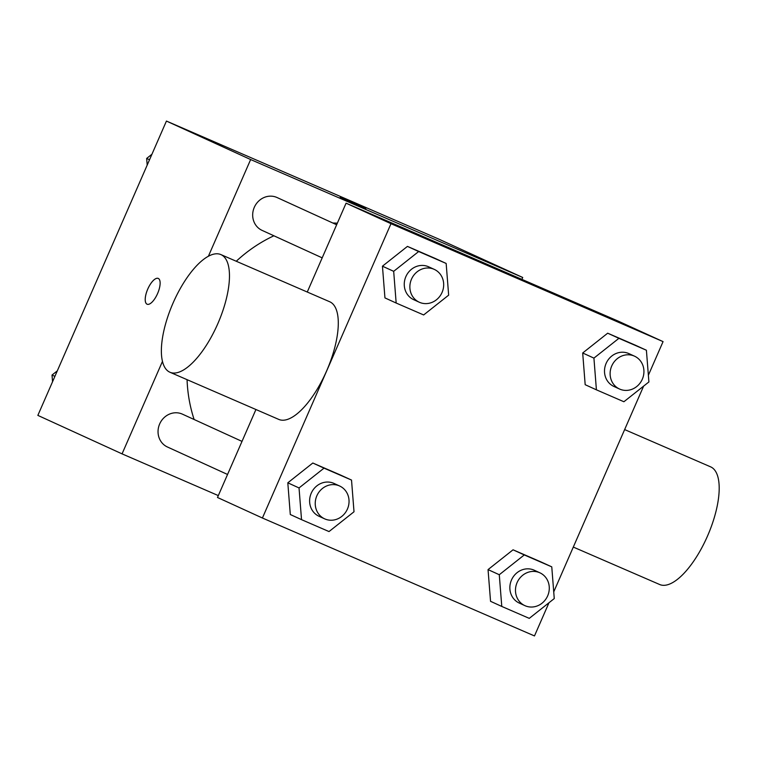 <?xml version="1.0" encoding="UTF-8"?>
<svg xmlns="http://www.w3.org/2000/svg" width="757" height="757" viewBox="0 0 757 757"><rect width="100%" height="100%" fill="white"/><g stroke="black" fill="none" stroke-linecap="round" stroke-linejoin="round"><path stroke-width="1.14" d="M218.328 495.598L122.057 453.869L37.85 415.385L166.436 121.063L438.511 238.985L522.718 277.478L521.885 279.361M208.383 256.273L250.643 159.547L166.436 121.063M250.643 159.547L522.718 277.478M364.902 208.279L340.12 197.492L364.902 208.279M337.338 223.173A144.54 133.431 114.6 0 0 332.806 223.012M273.892 235.787A144.54 133.431 114.6 0 0 236.26 261.25M187.064 379.673A144.54 133.431 114.6 0 0 194.123 419.501M122.057 453.869L162.452 361.42M242.003 441.388L182.446 414.164A18.054 16.663 114.6 0 0 159.793 423.655A18.054 16.663 114.6 0 0 167.439 446.999L227.554 474.469M336.647 224.763L277.09 197.549A18.054 16.663 114.6 0 0 254.428 207.04A18.054 16.663 114.6 0 0 262.083 230.383L322.189 257.853M147.085 304.21A14.052 5.403 113.4 0 1 147.766 289.079A14.052 5.403 113.4 0 1 158.26 278.425A14.052 5.403 113.4 0 1 157.626 293.461A14.052 5.403 113.4 0 1 147.076 304.21A14.052 5.403 113.4 0 1 147.757 289.07A14.052 5.403 113.4 0 1 158.26 278.425M340.148 197.511L365.839 208.733M307.266 292.022L346.081 203.169L618.157 321.091L663.066 341.615L648.371 375.254M548.986 602.742L534.48 635.937L262.414 518.015L217.496 497.481L255.932 409.518M262.414 518.015L390.99 223.694L346.081 203.169M390.99 223.694L663.066 341.615M500.14 270.627L525.841 281.859M301.532 519.652L290.3 514.523L287.811 482.815L312.802 463.019L340.29 474.932L312.802 463.019L287.811 482.815L299.034 487.943L324.034 468.148L351.522 480.061L354.011 511.77L329.021 531.565L301.532 519.652L299.034 487.943M596.412 389.827L585.18 384.698L582.691 352.989L607.682 333.194L635.18 345.107L607.682 333.194L582.691 352.989L593.923 358.118L618.914 338.322L646.402 350.236L648.9 381.944L623.9 401.74L596.412 389.827L593.923 358.118M643.62 386.127L553.736 591.87M396.166 303.037L384.944 297.898L382.446 266.19L407.446 246.394L434.934 258.307L407.446 246.394L382.446 266.19L393.678 271.328L418.668 251.532L446.157 263.445L448.655 295.154L423.655 314.95L396.166 303.037L393.678 271.328M501.777 606.442L490.545 601.313L488.047 569.605L513.047 549.809L540.536 561.722L513.047 549.809L488.047 569.605L499.279 574.733L524.279 554.938L551.768 566.851L554.256 598.569L529.266 618.365L501.777 606.442L499.279 574.733M220.912 254.598L329.74 301.769A64.108 24.64 113.4 0 1 326.854 370.381A64.108 24.64 113.4 0 1 278.756 419.406L169.918 372.236A64.108 24.64 113.4 0 1 173.003 303.178A64.108 24.64 113.4 0 1 220.912 254.598A64.108 24.64 113.4 0 1 218.025 323.22A64.108 24.64 113.4 0 1 169.918 372.236M573.304 547.074L659.65 584.508A64.108 24.64 -66.6 0 0 707.558 535.928A64.108 24.64 -66.6 0 0 710.643 466.861L624.639 429.579M539.883 572.803L534.272 570.229A18.054 16.663 114.6 0 0 511.609 579.72A18.054 16.663 114.6 0 0 519.264 603.064L524.875 605.638A18.054 16.663 114.6 0 0 547.671 595.844A18.054 16.663 114.6 0 0 539.883 572.803A18.054 16.663 114.6 0 0 517.23 582.294A18.054 16.663 114.6 0 0 524.875 605.638M524.279 554.938L513.047 549.809M551.768 566.851L540.536 561.722M490.545 601.313L488.047 569.605M339.638 486.003L334.026 483.439A18.054 16.663 114.6 0 0 311.364 492.93A18.054 16.663 114.6 0 0 319.019 516.274L324.639 518.838A18.054 16.663 114.6 0 0 347.425 509.054A18.054 16.663 114.6 0 0 339.638 486.003A18.054 16.663 114.6 0 0 316.984 495.494A18.054 16.663 114.6 0 0 324.639 518.838M324.034 468.148L312.802 463.019M351.522 480.061L340.29 474.932M290.3 514.523L287.811 482.815M634.527 356.178L628.906 353.614A18.054 16.663 114.6 0 0 606.253 363.105A18.054 16.663 114.6 0 0 613.908 386.448L619.519 389.013A18.054 16.663 114.6 0 0 642.314 379.219A18.054 16.663 114.6 0 0 634.527 356.178A18.054 16.663 114.6 0 0 611.864 365.669A18.054 16.663 114.6 0 0 619.519 389.013M618.914 338.322L607.682 333.194M646.402 350.236L635.18 345.107M585.18 384.698L582.691 352.989M434.281 269.388L428.67 266.824A18.054 16.663 114.6 0 0 406.007 276.314A18.054 16.663 114.6 0 0 413.663 299.658L419.274 302.223A18.054 16.663 114.6 0 0 442.069 292.429A18.054 16.663 114.6 0 0 434.281 269.388A18.054 16.663 114.6 0 0 411.619 278.879A18.054 16.663 114.6 0 0 419.274 302.223M418.668 251.532L407.446 246.394M446.157 263.445L434.934 258.307M384.944 297.898L382.446 266.19M52.545 381.746L52.015 375.056L57.295 370.873M54.892 376.371L52.015 375.056M147.189 165.13L146.659 158.431L151.93 154.258M149.536 159.746L146.659 158.431"/></g></svg>
